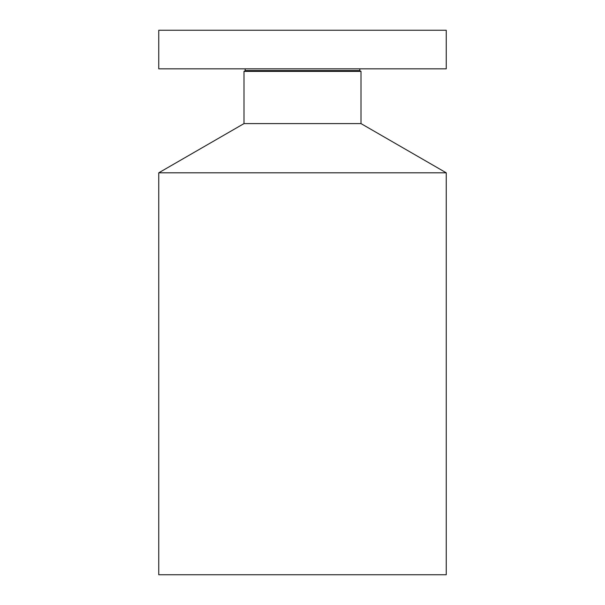 <?xml version="1.0" encoding="UTF-8"?>
<svg xmlns="http://www.w3.org/2000/svg" width="605" height="605" viewBox="0 0 605 605"><rect width="100%" height="100%" fill="white"/><g stroke="black" fill="none" stroke-linecap="round" stroke-linejoin="round"><path stroke-width="0.91" d="M158.752 68.834L446.248 68.834L446.248 30.25L158.752 30.25L158.752 68.834M158.752 172.811L446.248 172.811L446.248 574.75L158.752 574.75L158.752 172.811L244.004 123.594L244.004 71.382L360.996 71.382L359.597 70.573L360.058 68.834M244.004 123.594L360.996 123.594L360.996 71.382M244.004 71.382L245.403 70.573L359.597 70.573M245.403 70.573L244.942 68.834M446.248 172.811L360.996 123.594"/></g></svg>
